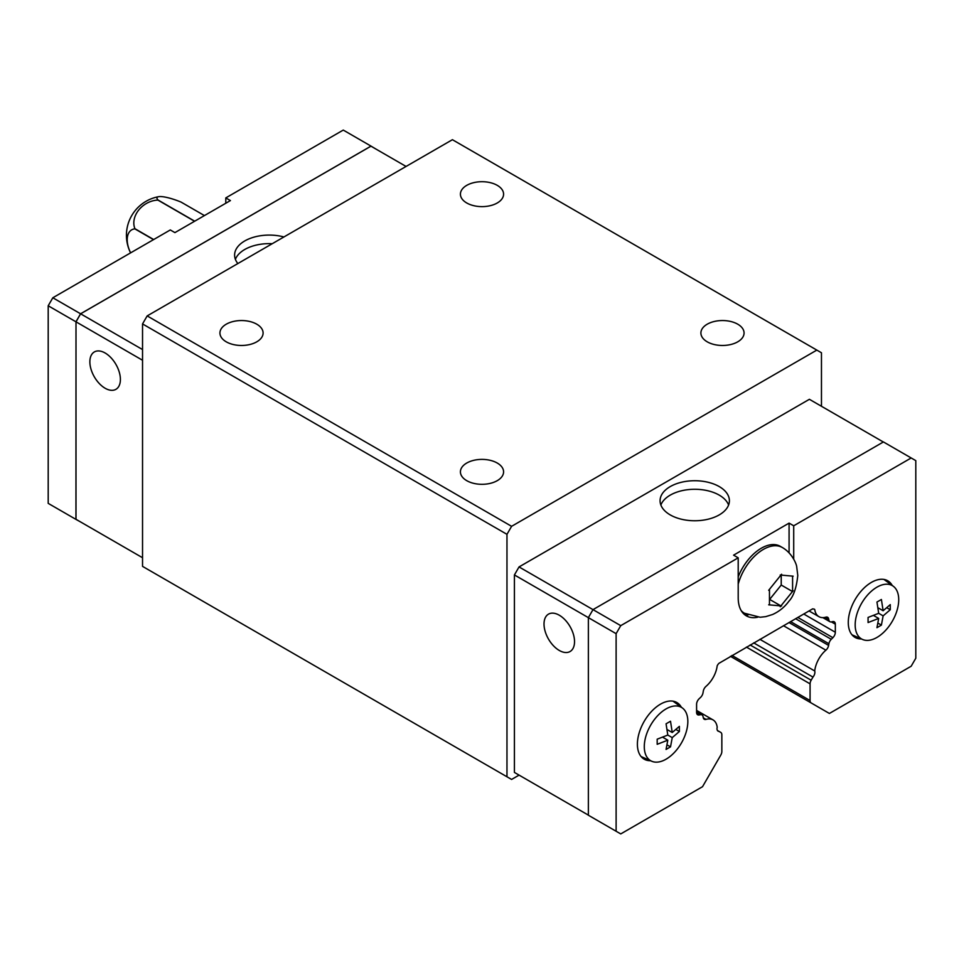 <?xml version="1.0" encoding="UTF-8"?>
<svg xmlns="http://www.w3.org/2000/svg" width="964" height="964" viewBox="0 0 964 964"><rect width="100%" height="100%" fill="white"/><g stroke="black" fill="none" stroke-linecap="round" stroke-linejoin="round"><path stroke-width="1.45" d="M497.267 185.353A21.582 12.46 180 0 1 503.582 194.162A21.582 12.46 180 0 1 490.254 205.681A21.582 12.46 180 0 1 466.733 202.97A21.582 12.46 180 0 1 460.418 194.162A21.582 12.46 180 0 1 473.746 182.654A21.582 12.46 180 0 1 497.267 185.353M737.749 324.193A21.582 12.46 180 0 1 744.063 333.014A21.582 12.46 180 0 1 730.748 344.522A21.582 12.46 180 0 1 707.227 341.822A21.582 12.46 180 0 1 700.9 333.014A21.582 12.46 180 0 1 714.228 321.494A21.582 12.46 180 0 1 737.749 324.193M256.773 324.193A21.582 12.46 180 0 1 263.1 333.014A21.582 12.46 180 0 1 249.772 344.522A21.582 12.46 180 0 1 226.251 341.822A21.582 12.46 180 0 1 219.937 333.014A21.582 12.46 180 0 1 233.252 321.494A21.582 12.46 180 0 1 256.773 324.193M497.267 463.045A21.582 12.46 180 0 1 503.582 471.854A21.582 12.46 180 0 1 490.254 483.362A21.582 12.46 180 0 1 466.733 480.662A21.582 12.46 180 0 1 460.418 471.854A21.582 12.46 180 0 1 473.746 460.334A21.582 12.46 180 0 1 497.267 463.045M105.136 353.005A21.582 12.46 60 0 1 119.235 372.032A21.582 12.46 60 0 1 115.921 389.323A21.582 12.46 60 0 1 105.136 388.251A21.582 12.46 60 0 1 91.026 369.236A21.582 12.46 60 0 1 94.339 351.944A21.582 12.46 60 0 1 105.136 353.005M153.505 239.638L134.852 228.866A21.69 12.52 -120 0 0 127.212 239.783A21.69 12.52 -120 0 0 130.61 252.857M134.852 228.866A37.704 21.774 -60 0 1 134.924 228.697L153.686 239.53M194.571 221.262L157.915 200.102A21.69 17.111 -35.1 0 0 134.924 228.697M157.915 200.102A37.704 21.774 -60 0 1 158.048 200.018L194.716 221.19M204.428 215.575L181.039 202.078A21.69 4.579 21.2 0 0 158.65 196.68A21.69 4.579 21.2 0 0 158.048 200.018M660.87 505.016A34.668 20.015 180 0 1 684.982 490.086A34.668 20.015 180 0 1 719.252 495.135A34.668 20.015 180 0 1 728.603 505.016M670.221 514.897A34.668 20.015 180 0 1 660.075 500.738A34.668 20.015 180 0 1 681.476 482.253A34.668 20.015 180 0 1 719.252 486.591A34.668 20.015 180 0 1 729.399 500.738A34.668 20.015 180 0 1 707.998 519.235A34.668 20.015 180 0 1 670.221 514.897M559.277 650.459A21.582 12.46 60 0 1 545.178 631.432A21.582 12.46 60 0 1 548.492 614.14A21.582 12.46 60 0 1 559.277 615.213A21.582 12.46 60 0 1 573.375 634.228A21.582 12.46 60 0 1 570.073 651.519A21.582 12.46 60 0 1 559.277 650.459M741.159 610.561A37.933 21.907 -60 0 0 744.401 613.212L742.364 612.044A37.933 21.907 -60 0 1 741.955 611.791M769.465 604.946L769.465 589.534M768.669 590.305L781.599 574.231M780.225 575.014L793.155 576.171M792.589 576.183L792.589 591.595L781.226 585.028L781.226 575.171M674.39 701.479A32.704 18.882 -60 0 1 675.921 703.274M650.483 760.704A32.704 18.882 -60 0 1 644.169 759.174A32.704 18.882 -60 0 1 637.397 744.196A32.704 18.882 -60 0 1 651.664 711.287A32.704 18.882 -60 0 1 676.861 702.527A32.704 18.882 -60 0 1 681.343 707.239M885.277 579.726A32.704 18.882 -60 0 1 886.808 581.521M861.37 638.939A32.704 18.882 -60 0 1 855.056 637.421A32.704 18.882 -60 0 1 848.284 622.443A32.704 18.882 -60 0 1 862.551 589.534A32.704 18.882 -60 0 1 887.748 580.774A32.704 18.882 -60 0 1 892.242 585.485M855.176 624.865A30.788 17.774 -60 0 1 869.251 593.234A30.788 17.774 -60 0 1 893.266 586.233A30.788 17.774 -60 0 1 898.725 599.729A30.788 17.774 -60 0 1 885.904 630.046A30.788 17.774 -60 0 1 862.539 639.457A30.788 17.774 -60 0 1 855.176 624.865M878.686 618.43L868.07 622.551L868.07 617.43L878.686 613.309L876.951 602.042L881.397 599.488L883.132 610.742L890.266 604.609L890.266 609.742L883.132 615.863L881.397 625.118L876.951 627.684L878.686 618.43L873.42 615.394M644.289 746.618A30.788 17.774 -60 0 1 658.364 714.987A30.788 17.774 -60 0 1 682.379 707.986A30.788 17.774 -60 0 1 687.838 721.482A30.788 17.774 -60 0 1 675.017 751.799A30.788 17.774 -60 0 1 651.652 761.223A30.788 17.774 -60 0 1 644.289 746.618M667.799 740.183L657.183 744.304L657.183 739.183L667.799 735.062L666.064 723.807L670.51 721.241L672.245 732.495L679.379 726.362L679.379 731.495L672.245 737.617L670.51 746.871L666.064 749.438L667.799 740.183L662.533 737.147M717.457 730.507L720.759 732.399A5.23 3.025 120 0 1 721.843 734.797L721.843 751.486A5.23 3.025 120 0 1 720.759 755.125L702.527 786.696L620.744 833.92L588.365 815.231L588.365 617.635L592.993 609.634L883.422 441.946L915.8 460.635L915.8 658.231L911.173 666.232L829.389 713.456L811.158 702.937A5.23 3.025 120 0 1 810.073 700.539L810.073 683.85A5.23 3.025 120 0 1 811.158 680.21L812.965 677.09A5.23 3.025 -60 0 0 814.713 670.968A20.931 12.086 120 0 1 825.883 650.194A5.23 3.025 -60 0 0 828.618 645.41L828.907 643.735A5.23 3.025 120 0 1 831.269 639.301L832.884 637.686A5.23 3.025 -60 0 0 835.33 632.251L835.33 624.178A5.23 3.025 -60 0 0 834.246 621.792A5.23 3.025 -60 0 0 832.727 621.599L831.426 621.888A5.23 3.025 120 0 1 829.908 621.708A5.23 3.025 120 0 1 828.907 620.165L828.618 618.816A5.23 3.025 -60 0 0 827.618 617.273A5.23 3.025 -60 0 0 825.883 617.153A20.931 12.086 120 0 1 818.906 616.647A20.931 12.086 120 0 1 814.737 609.513A5.23 3.025 -60 0 0 814.375 609.236A5.23 3.025 -60 0 0 813.001 609.031L813.001 609.031M666.98 744.835L670.51 746.871M672.245 732.495L666.98 729.459M667.799 735.062L672.245 737.617M675.86 729.459L679.379 731.495M877.867 623.081L881.397 625.118M883.132 610.742L877.867 607.706M878.686 613.309L883.132 615.863M886.747 607.706L890.266 609.742M855.225 636.228A32.704 18.882 -60 0 1 852.899 635.794M644.338 757.981A32.704 18.882 -60 0 1 642.012 757.547M793.155 590.679L780.225 606.766M769.85 599.174L781.226 585.028M781.033 605.982L769.838 599.524M781.599 605.97L768.669 604.814M738.207 576.846A37.933 21.907 -60 0 1 780.298 546.335L782.334 547.516A37.933 21.907 -60 0 0 738.207 584.148M757.776 617.201A39.247 22.654 -60 0 1 746.341 615.839A39.247 22.654 -60 0 1 738.207 597.885L738.207 557.831L733.58 555.156L789.082 523.115L793.709 525.79L793.709 559.156M789.082 523.115L789.082 552.83M793.709 525.79L911.173 457.972M519.042 775.092L514.414 772.429L514.414 574.942L519.042 566.928L620.744 625.648L738.207 557.831M748.016 614.984A39.247 22.654 -60 0 1 744.16 614.273M616.117 831.245L616.117 633.661L620.744 625.648M718.951 731.363A5.23 3.025 -60 0 1 718.096 731.122A5.23 3.025 -60 0 1 717.204 727.254A20.931 12.086 120 0 0 713.011 719.891A20.931 12.086 120 0 0 706.034 719.385A5.23 3.025 -60 0 1 704.298 719.264A5.23 3.025 -60 0 1 703.298 717.758L703.009 716.421A5.23 3.025 120 0 0 702.009 714.914A5.23 3.025 120 0 0 700.647 714.71L699.033 714.963A5.23 3.025 -60 0 1 697.671 714.758A5.23 3.025 -60 0 1 696.586 712.36L696.586 704.286A5.23 3.025 -60 0 1 699.189 698.707L700.491 697.478A5.23 3.025 120 0 0 703.009 692.839L703.298 691.176A5.23 3.025 -60 0 1 706.034 686.344A20.931 12.086 120 0 0 717.18 665.847A5.23 3.025 -60 0 1 718.915 663.353L812.664 608.838M514.414 574.942L616.117 633.661M813.953 609.067L814.737 609.513M759.873 639.313L814.713 670.968M753.691 642.88L812.965 677.09M730.423 656.315L811.158 702.937M514.414 772.429L588.365 815.122M519.042 566.928L809.386 399.301L883.337 442.006M80.615 521.97L75.999 519.307L75.999 321.819L75.951 519.379L80.663 521.994M406.061 166.447L370.959 146.179L80.615 313.806L75.999 321.819L48.2 305.769L48.2 503.365L75.951 519.379M375.635 148.878L371.007 146.106L80.578 313.782L75.951 321.795L142.539 360.247M225.793 203.247L225.793 197.909L230.42 200.572L174.918 232.613L170.291 229.95L52.827 297.768L48.2 305.769M80.578 313.782L52.827 297.768M371.007 146.106L343.256 130.08L225.793 197.909M237.855 263.558A34.668 20.015 180 0 1 234.601 255.099A34.668 20.015 180 0 1 283.934 236.963M235.397 259.364A34.668 20.015 180 0 1 272.258 243.699M142.539 349.558L80.615 313.806M142.539 557.722L75.999 519.307M821.461 406.278L821.461 352.764L816.833 350.101L511.595 526.32L506.968 534.333L506.968 776.779L511.595 779.442L519.09 775.116M816.833 350.101L452.405 139.696L147.167 315.915L142.539 323.928L142.539 566.374L506.968 776.779M511.595 526.32L147.167 315.915M506.968 534.333L142.539 323.928M703.31 717.819L706.034 719.385M696.586 712.36L700.647 714.71M696.803 713.685L699.033 714.963M825.787 617.177L828.618 618.816M824.304 617.502L828.907 620.165M831.378 621.901L835.33 624.178M803.711 613.996L835.33 632.251M797.782 617.418L832.884 637.686M790.564 621.587L828.907 643.735M795.577 618.695L831.269 639.301M788.962 622.515L828.618 645.41M783.443 625.696L825.883 650.194M746.401 647.085L810.073 683.85M750.1 644.952L811.158 680.21M731.953 655.436L810.073 700.539M158.65 196.68A39.247 39.247 0 0 0 130.586 252.869M744.401 613.212L760.138 617.249L765.741 616.635L772.574 614.502C779.165 611.525 784.624 607.091 788.926 601.199C793.553 596.342 796.505 587.763 797.782 575.448L796.698 566.712C796.469 564.061 792.107 553.035 782.334 547.516M893.266 586.233L883.928 579.424M682.379 707.986L673.041 701.177M651.652 761.223L641.084 756.535M862.539 639.457L851.971 634.782M696.586 710.408L713.011 719.891M696.586 711.781L702.009 714.914M809.013 610.935L818.906 616.647M822.846 617.635L829.908 621.708"/></g></svg>
